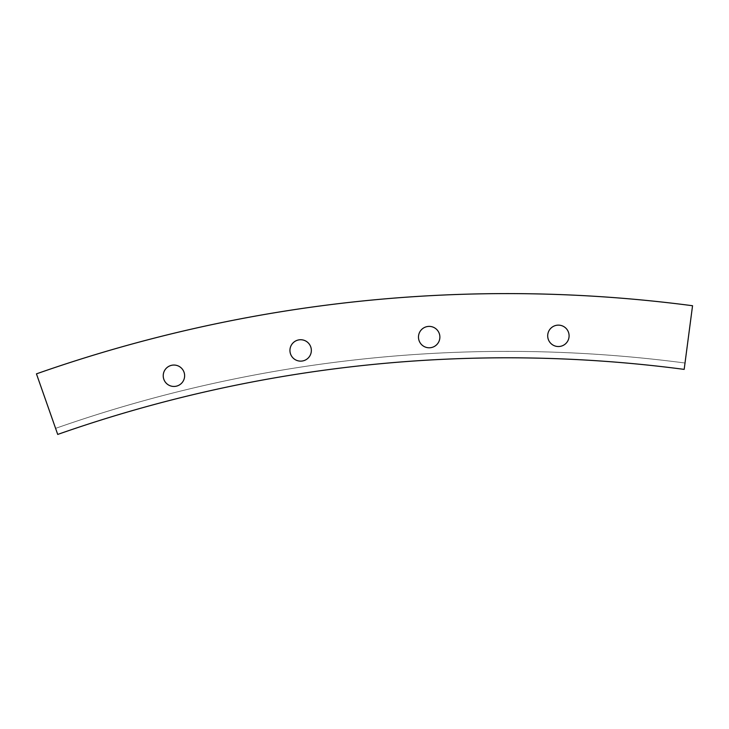 <?xml version="1.0" encoding="UTF-8"?>
<svg xmlns="http://www.w3.org/2000/svg" width="729" height="729" viewBox="0 0 729 729"><rect width="100%" height="100%" fill="white"/><g stroke="black" fill="none" stroke-linecap="round" stroke-linejoin="round"><path stroke-width="0.55" stroke-dasharray="3.65 2.73" d="M418.482 337.09A10.698 10.698 0 0 1 434.53 327.822A10.698 10.698 0 0 1 434.53 346.357A10.698 10.698 0 0 1 418.482 337.09A10.698 10.698 0 0 0 434.53 346.357A10.698 10.698 0 0 0 434.53 327.822A10.698 10.698 0 0 0 418.482 337.09A10.698 10.698 0 0 1 434.53 327.822A10.698 10.698 0 0 1 434.53 346.357A10.698 10.698 0 0 1 418.482 337.09A10.698 10.698 0 0 1 434.53 327.822A10.698 10.698 0 0 1 434.53 346.357A10.698 10.698 0 0 1 418.482 337.09A10.698 10.698 0 0 0 434.53 346.357A10.698 10.698 0 0 0 434.53 327.822A10.698 10.698 0 0 0 418.482 337.09A10.698 10.698 0 0 0 434.53 346.357A10.698 10.698 0 0 0 434.53 327.822A10.698 10.698 0 0 0 418.482 337.09M163.223 375.745A10.698 10.698 0 0 1 179.279 366.487A10.698 10.698 0 0 1 179.279 385.012A10.698 10.698 0 0 1 163.223 375.745A10.698 10.698 0 0 0 179.279 385.012A10.698 10.698 0 0 0 179.279 366.487A10.698 10.698 0 0 0 163.223 375.745A10.698 10.698 0 0 1 179.279 366.487A10.698 10.698 0 0 1 179.279 385.012A10.698 10.698 0 0 1 163.223 375.745A10.698 10.698 0 0 1 179.279 366.487A10.698 10.698 0 0 1 179.279 385.012A10.698 10.698 0 0 1 163.223 375.745A10.698 10.698 0 0 0 179.279 385.012A10.698 10.698 0 0 0 179.279 366.487A10.698 10.698 0 0 0 163.223 375.745A10.698 10.698 0 0 0 179.279 385.012A10.698 10.698 0 0 0 179.279 366.487A10.698 10.698 0 0 0 163.223 375.745M289.942 350.439A10.698 10.698 0 0 1 305.998 341.172A10.698 10.698 0 0 1 305.998 359.707A10.698 10.698 0 0 1 289.942 350.439A10.698 10.698 0 0 0 305.998 359.707A10.698 10.698 0 0 0 305.998 341.172A10.698 10.698 0 0 0 289.942 350.439A10.698 10.698 0 0 1 305.998 341.172A10.698 10.698 0 0 1 305.998 359.707A10.698 10.698 0 0 1 289.942 350.439A10.698 10.698 0 0 1 305.998 341.172A10.698 10.698 0 0 1 305.998 359.707A10.698 10.698 0 0 1 289.942 350.439A10.698 10.698 0 0 0 305.998 359.707A10.698 10.698 0 0 0 305.998 341.172A10.698 10.698 0 0 0 289.942 350.439A10.698 10.698 0 0 0 305.998 359.707A10.698 10.698 0 0 0 305.998 341.172A10.698 10.698 0 0 0 289.942 350.439M547.698 335.832A10.698 10.698 0 0 1 563.745 326.565A10.698 10.698 0 0 1 563.745 345.099A10.698 10.698 0 0 1 547.698 335.832A10.698 10.698 0 0 0 563.745 345.099A10.698 10.698 0 0 0 563.745 326.565A10.698 10.698 0 0 0 547.698 335.832A10.698 10.698 0 0 1 563.745 326.565A10.698 10.698 0 0 1 563.745 345.099A10.698 10.698 0 0 1 547.698 335.832A10.698 10.698 0 0 1 563.745 326.565A10.698 10.698 0 0 1 563.745 345.099A10.698 10.698 0 0 1 547.698 335.832A10.698 10.698 0 0 0 563.745 345.099A10.698 10.698 0 0 0 563.745 326.565A10.698 10.698 0 0 0 547.698 335.832A10.698 10.698 0 0 0 563.745 345.099A10.698 10.698 0 0 0 563.745 326.565A10.698 10.698 0 0 0 547.698 335.832M36.45 373.859L55.595 428.37A1363.13 1363.13 0 0 1 685.014 363.015L692.55 305.733A1420.912 1420.912 0 0 0 36.45 373.859A1420.912 1420.912 0 0 1 692.55 305.733L685.014 363.015A1363.13 1363.13 0 0 0 55.595 428.37A1363.13 1363.13 0 0 1 685.014 363.015A1363.13 1363.13 0 0 0 55.595 428.37L36.45 373.859A1420.912 1420.912 0 0 1 692.55 305.733L685.014 363.015L692.55 305.733A1420.912 1420.912 0 0 0 36.45 373.859L57.719 434.429A1356.715 1356.715 0 0 1 684.176 369.384L692.55 305.733A1420.912 1420.912 0 0 0 36.45 373.859L55.595 428.37L36.45 373.859A1420.912 1420.912 0 0 1 692.55 305.733L684.176 369.384A1356.715 1356.715 0 0 0 57.719 434.429L36.45 373.859"/><path stroke-width="1.09" d="M439.879 337.09A10.698 10.698 0 0 0 429.181 326.392A10.698 10.698 0 0 0 418.482 337.09A10.698 10.698 0 0 0 429.181 347.788A10.698 10.698 0 0 0 439.879 337.09A10.698 10.698 0 0 1 423.831 346.357A10.698 10.698 0 0 1 423.831 327.822A10.698 10.698 0 0 1 439.879 337.09M184.628 375.745A10.698 10.698 0 0 0 173.921 365.047A10.698 10.698 0 0 0 163.223 375.745A10.698 10.698 0 0 0 173.921 386.452A10.698 10.698 0 0 0 184.628 375.745A10.698 10.698 0 0 1 168.572 385.012A10.698 10.698 0 0 1 168.572 366.487A10.698 10.698 0 0 1 184.628 375.745M311.347 350.439A10.698 10.698 0 0 0 300.649 339.732A10.698 10.698 0 0 0 289.942 350.439A10.698 10.698 0 0 0 300.649 361.137A10.698 10.698 0 0 0 311.347 350.439A10.698 10.698 0 0 1 295.3 359.707A10.698 10.698 0 0 1 295.3 341.172A10.698 10.698 0 0 1 311.347 350.439M569.094 335.832A10.698 10.698 0 0 0 558.396 325.134A10.698 10.698 0 0 0 547.698 335.832A10.698 10.698 0 0 0 558.396 346.53A10.698 10.698 0 0 0 569.094 335.832A10.698 10.698 0 0 1 553.047 345.099A10.698 10.698 0 0 1 553.047 326.565A10.698 10.698 0 0 1 569.094 335.832M692.55 305.733L684.176 369.384A1356.715 1356.715 0 0 0 57.719 434.429L36.45 373.859A1420.912 1420.912 0 0 1 692.55 305.733A1420.912 1420.912 0 0 0 36.45 373.859L57.719 434.429A1356.715 1356.715 0 0 1 684.176 369.384L692.55 305.733"/></g></svg>
